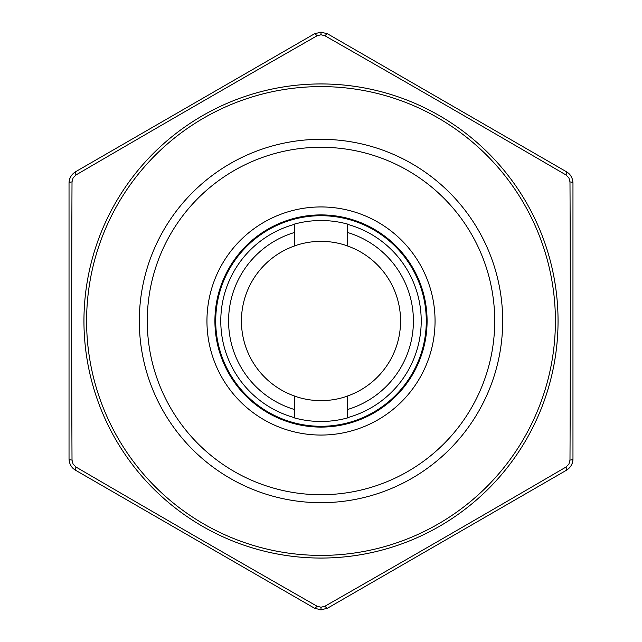 <?xml version="1.0" encoding="UTF-8"?>
<svg xmlns="http://www.w3.org/2000/svg" width="642" height="642" viewBox="0 0 642 642"><rect width="100%" height="100%" fill="white"/><g stroke="black" fill="none" stroke-linecap="round" stroke-linejoin="round"><path stroke-width="0.96" d="M321 214.91A106.09 106.09 0 0 1 427.091 321A106.09 106.09 0 0 1 321 427.091A106.09 106.09 0 0 1 214.91 321A106.09 106.09 0 0 1 321 214.91A106.09 106.09 0 0 0 214.91 321A106.09 106.09 0 0 0 321 427.091M572.969 257.346L572.969 384.654L572.969 257.346M139.314 321A181.686 181.686 0 0 1 321 139.314A181.686 181.686 0 0 1 502.686 321A181.686 181.686 0 0 1 321 502.686A181.686 181.686 0 0 1 139.314 321M316.988 35.816L321 34.756L325.012 35.816C409.757 84.238 481.283 125.527 565.963 174.929L568.9 177.874L569.984 181.887C570.425 279.711 570.425 362.289 569.984 460.113L568.9 464.126L565.963 467.071C481.275 516.473 409.732 557.778 325.012 606.184L321 607.244L316.988 606.184C232.243 557.762 160.717 516.473 76.037 467.071L73.1 464.126L72.016 460.113C71.575 362.289 71.575 279.711 72.016 181.887L73.1 177.874L76.037 174.929C160.725 125.527 232.268 84.222 316.988 35.816A5.305 1.436 60 0 0 314.371 33.874L321 32.1L327.629 33.874L566.34 171.695C570.602 174.343 572.808 178.171 572.969 183.179L572.969 458.821C572.808 463.829 570.602 467.657 566.34 470.305L327.629 608.126L321 609.9L314.371 608.126L75.66 470.305C71.398 467.657 69.192 463.829 69.031 458.821L69.031 183.179C69.192 178.171 71.398 174.343 75.66 171.695L314.371 33.874L321 32.1L321 34.756M294.477 224.082L294.477 232.484L294.477 224.082A100.481 100.481 0 0 1 347.523 224.082L347.523 245.982A79.568 79.568 0 0 1 347.523 396.018L347.523 417.918A100.481 100.481 0 0 1 294.477 417.918L294.477 396.018A79.568 79.568 0 0 1 294.477 245.982L294.477 232.484A92.4 92.4 0 0 0 294.477 409.516L294.477 417.918M347.523 396.09A79.64 79.64 0 0 1 294.477 396.09M347.523 224.082L347.523 232.484A92.4 92.4 0 0 1 347.523 409.516L347.523 417.918M294.477 245.91A79.64 79.64 0 0 1 347.523 245.91M69.031 225.519L69.031 266.406M69.031 275.249L69.031 316.137M69.031 324.98L69.031 365.868M69.031 374.711L69.031 416.706M321 215.712A105.288 105.288 0 0 1 426.288 321A105.288 105.288 0 0 1 321 426.288A105.288 105.288 0 0 1 215.712 321A105.288 105.288 0 0 1 321 215.712M494.717 322.693A173.725 173.725 0 0 0 322.693 147.283A173.725 173.725 0 0 0 147.275 321A173.725 173.725 0 0 0 320.149 494.725A173.725 173.725 0 0 0 494.717 322.693M322.669 83.95A237.058 237.058 0 0 0 83.95 320.165A237.058 237.058 0 0 0 321 558.058A237.058 237.058 0 0 0 558.05 321.835A237.058 237.058 0 0 0 322.669 83.95M322.645 86.606A234.402 234.402 0 0 0 86.606 319.355A234.402 234.402 0 0 0 321 555.402A234.402 234.402 0 0 0 555.402 321.827A234.402 234.402 0 0 0 322.645 86.606M294.477 224.339A100.24 100.24 0 0 0 294.477 417.661M435.019 323.817A114.051 114.051 0 0 0 323.817 206.981A114.051 114.051 0 0 0 206.949 321A114.051 114.051 0 0 0 319.596 435.043A114.051 114.051 0 0 0 435.019 323.817M347.523 417.661A100.24 100.24 0 0 0 347.523 224.339M569.984 181.887A5.305 1.436 180 0 1 572.969 183.179C572.704 177.914 570.497 174.086 566.34 171.695A5.305 1.436 120 0 1 565.963 174.929M565.963 467.071A5.305 1.436 -120 0 1 566.34 470.305C570.762 467.44 572.977 463.612 572.969 458.821A5.305 1.436 180 0 1 569.984 460.113M321 607.244L321 609.9L327.629 608.126A5.305 1.436 -120 0 1 325.012 606.184M321 609.9L314.371 608.126A5.305 1.436 -60 0 0 316.988 606.184M72.016 460.113A5.305 1.436 0 0 1 69.031 458.821C69.296 464.086 71.503 467.914 75.66 470.305A5.305 1.436 -60 0 1 76.037 467.071M76.037 174.929A5.305 1.436 60 0 1 75.66 171.695C71.238 174.56 69.023 178.388 69.031 183.179A5.305 1.436 0 0 1 72.016 181.887M321 32.1L327.629 33.874A5.305 1.436 120 0 0 325.012 35.816"/></g></svg>

